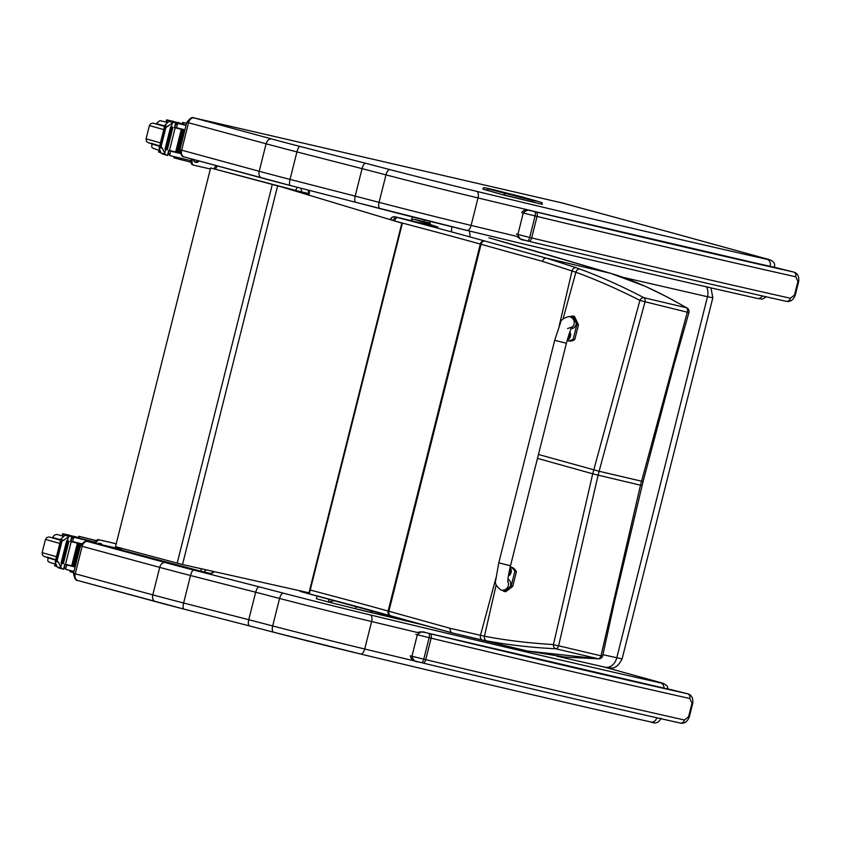 <?xml version="1.0" encoding="UTF-8"?>
<svg xmlns="http://www.w3.org/2000/svg" width="841" height="841" viewBox="0 0 841 841"><rect width="100%" height="100%" fill="white"/><g stroke="black" fill="none" stroke-linecap="round" stroke-linejoin="round"><path stroke-width="1.26" d="M496.137 584.958L484.448 636.227C506.345 640.39 529.336 643.165 553.441 644.563A4.026 2.954 92.6 0 0 555.764 648.758C531.586 647.591 508.542 644.963 486.624 640.874A157.467 10.744 -174.2 0 1 482.702 640.127L452.469 632.989A4.026 3.217 -74.5 0 1 452.374 632.968A4.026 3.217 -74.5 0 1 450.324 628.353L484.448 636.227A4.026 3.112 -79.4 0 0 486.624 640.874M538.461 454.476L599.107 471.265L645.036 301.782L688.905 312.589L673.956 365.12L643.071 481.609L614.351 602.366L602.713 655.686A4.026 0.599 -167.6 0 1 602.713 655.686A4.026 0.599 -167.6 0 1 601 655.812A4.026 2.407 -76.7 0 1 598.161 658.776A4.026 3.311 90.4 0 0 598.739 658.85L565.057 657.084L527.465 651.018L598.161 658.776L555.764 648.758A4.026 2.407 103.3 0 0 558.613 645.793A4.026 0.599 -167.4 0 1 553.441 644.563L592.716 473.798L598.119 475.165L558.613 645.793L601 655.812L640.506 485.183L641.557 485.341M299.396 590.676A4.026 3.721 106.7 0 0 300.868 591.559L300.868 591.559A4.026 3.721 106.7 0 0 301.046 591.612M302.529 591.37A4.026 1.987 104.7 0 0 303.433 592.327L303.433 592.327A4.026 1.987 104.7 0 0 303.475 592.337A289.104 5.466 14.1 0 1 390.098 615.644M598.739 658.85A4.026 3.311 90.4 0 0 598.75 658.85A4.026 4.026 0 0 0 602.713 655.686M563.05 318.939L575.885 272.253C596.889 279.927 618.23 289.315 639.906 300.405A4.026 2.933 -62.1 0 1 643.954 297.714C622.329 286.392 601.021 276.847 580.017 269.099A157.467 4.857 -157.6 0 0 576.253 267.722L546.618 258.208L485.183 241.115A157.015 2.975 -165.9 0 1 484.448 240.915A289.104 5.466 14.1 0 0 397.625 217.556L437.961 227.07L414.518 219.385A4.026 3.89 108.1 0 0 410.702 220.584M452.279 632.937L391.033 615.906A4.026 3.217 -74.5 0 1 390.928 615.885A4.026 3.217 -74.5 0 1 388.878 611.26L481.073 244.289L542.508 261.372A4.026 3.217 105.5 0 1 546.618 258.208L610.566 273.314C633.199 279.937 658.461 291.406 686.351 307.732L643.954 297.714A4.026 2.407 -76.7 0 1 645.036 301.782L639.906 300.405L592.716 473.798L537.483 458.377M688.905 312.589A4.026 4.026 0 0 0 687.086 308.037A4.026 3.29 -59.2 0 1 687.086 308.037A4.026 3.29 -59.2 0 0 686.351 307.732A4.026 2.407 103.3 0 1 687.423 311.79L640.506 485.183L598.119 475.165L599.107 471.265L642.545 481.441M390.623 219.764A4.026 3.721 -73.3 0 1 395.196 216.82A4.026 1.535 103.7 0 0 395.165 216.81A4.026 4.026 0 0 0 390.329 219.669M394.702 221.036A4.026 1.987 -75.3 0 1 397.625 217.556A4.026 3.721 106.7 0 0 393.052 220.489M542.508 261.372L575.885 272.253A4.026 3.101 110.2 0 1 580.017 269.099M206.034 569.904A4.026 3.185 102.7 0 1 202.618 571.67A4.026 3.185 102.7 0 1 202.523 571.649A4.026 2.46 -75.1 0 1 202.46 571.638L202.46 571.638A4.026 2.46 -75.1 0 1 200.904 568.768M120.925 548.122A4.026 2.46 104.9 0 0 122.429 550.277L122.429 550.277A4.026 2.46 104.9 0 0 122.481 550.298L202.408 571.617M119.685 547.796A4.026 4.026 0 0 0 122.429 550.277L202.46 571.638A4.026 4.026 0 0 0 202.618 571.67L209.829 573.299A4.026 3.185 -77.3 0 0 213.246 571.512M202.713 571.691L209.724 573.278A4.026 3.185 -77.3 0 0 209.829 573.299A4.026 4.026 0 0 0 214.003 571.68M214.129 168.894L215.695 169.104A4.026 2.46 -75.1 0 1 217.693 166.024M297.703 187.406A4.026 2.46 104.9 0 0 295.727 190.465L301.215 191.822A4.026 3.185 -77.3 0 0 300.615 188.153M308.006 190.045A4.026 3.185 102.7 0 1 308.416 193.451L309.246 193.609A4.026 4.026 0 0 0 308.542 190.182M469.446 231.023L470.14 236.962M451.985 226.797L451.228 231.811M429.425 221.225L430.56 224.642M334.665 600.59L328.484 602.03L316.405 598.697L317.099 595.933M328.642 602.072L355.123 608.663L356.647 606.487M425.514 625.494L355.144 608.663A42.702 0.809 14.1 0 0 369.903 612.269L373.803 611.155M411.585 219.764L412.3 216.915M281.031 186.744L277.635 185.85A64.421 1.219 -165.9 0 1 272.316 184.442L210.618 167.979L115.49 546.671L177.188 563.134A64.421 1.219 14.1 0 0 182.508 564.542L309.499 592.926L402.355 223.296L281.031 186.744L394.713 220.994M395.911 221.351L402.355 223.296M281.546 186.86L278.192 185.977A64.421 1.219 -165.9 0 1 272.873 184.568L210.618 167.979M401.84 223.18L308.983 592.81M155.238 601.536L77.887 580.542A5.961 4.205 -74.8 0 1 77.771 580.521A5.961 4.205 -74.8 0 1 75.238 573.825L82.145 546.335L159.706 567.381A5.961 4.205 -74.8 0 1 165.256 562.555L87.58 541.478C85.982 540.321 83.595 541.772 80.442 545.83L82.145 546.335A5.961 4.205 -74.8 0 1 87.695 541.509L120.463 549.078L87.58 541.478M183.769 609.063A74.565 1.409 14.1 0 1 155.448 601.599A5.961 4.205 -74.8 0 1 155.343 601.567A5.961 4.205 -74.8 0 1 152.799 594.871L159.706 567.381A80.526 1.524 14.1 0 0 190.529 575.507L255.675 592.222C256.684 588.732 257.872 586.944 259.249 586.871L193.64 570.04A74.565 1.409 -165.9 0 1 165.256 562.555M416.19 661.341A968.264 18.355 -165.9 0 1 364.71 649.01A104.673 1.987 -165.9 0 1 272.673 625.946L279.58 598.466A104.673 1.987 14.1 0 0 371.617 621.531A5.961 2.849 -76.5 0 0 370.324 614.96A98.723 1.871 -165.9 0 1 283.522 593.21A5.961 2.544 -75.4 0 0 279.58 598.466A808.727 15.327 14.1 0 1 255.675 592.222L248.768 619.701L183.622 602.997A80.526 1.524 -165.9 0 1 152.799 594.871L73.535 573.31C74.397 578.377 75.816 580.774 77.771 580.521L183.843 609.073C182.907 608.548 182.833 606.519 183.622 602.997L190.529 575.507C191.506 572.017 192.547 570.198 193.64 570.04M249.441 625.904A802.766 15.222 14.1 0 0 273.619 632.222A5.961 2.544 -75.4 0 1 272.673 625.946A808.727 15.327 -165.9 0 1 248.768 619.701C248.021 623.244 248.242 625.315 249.441 625.904L183.801 609.073M261.635 177.945L184.284 156.952A5.961 4.205 -74.8 0 1 184.179 156.931A5.961 4.205 -74.8 0 1 181.635 150.234L188.542 122.744L266.103 143.79A5.961 4.205 -74.8 0 1 271.654 138.965L193.977 117.887C192.379 116.731 190.003 118.182 186.839 122.239L188.542 122.744A5.961 4.205 -74.8 0 1 194.092 117.919L562.282 202.986L675.649 233.809M290.166 185.472A74.565 1.409 14.1 0 1 261.845 178.008A5.961 4.205 -74.8 0 1 261.74 177.977A5.961 4.205 -74.8 0 1 259.207 171.28L266.103 143.79A80.526 1.524 14.1 0 0 296.926 151.916L362.072 168.631C363.081 165.141 364.279 163.354 365.646 163.28L300.048 146.45A74.565 1.409 -165.9 0 1 271.654 138.965M518.256 236.71A968.264 18.355 -165.9 0 1 471.107 225.42A104.673 1.987 -165.9 0 1 379.07 202.355L385.977 174.875A104.673 1.987 14.1 0 0 478.014 197.94A5.961 2.849 -76.5 0 0 476.721 191.37A98.723 1.871 -165.9 0 1 389.919 169.619A5.961 2.544 -75.4 0 0 385.977 174.875A808.727 15.327 14.1 0 1 362.072 168.631L355.175 196.111L290.019 179.406A80.526 1.524 -165.9 0 1 259.207 171.28L179.932 149.719C180.804 154.786 182.213 157.183 184.179 156.931L290.24 185.483C289.304 184.957 289.241 182.928 290.019 179.406L296.926 151.916C297.903 148.426 298.944 146.607 300.048 146.45M466.913 230.413A962.314 18.239 14.1 0 0 757.278 298.397A5.961 4.699 -77.3 0 0 757.415 298.429C677.299 280.358 580.479 257.682 466.976 230.423A5.961 2.849 -76.5 0 1 466.913 230.413A98.723 1.871 14.1 0 1 380.121 208.652A5.961 2.544 -75.4 0 1 380.069 208.642A5.961 2.544 -75.4 0 1 379.07 202.355A808.727 15.327 -165.9 0 1 355.175 196.111C354.418 199.653 354.639 201.724 355.838 202.313L290.208 185.483M522.776 197.992A1.608 0.988 -76.7 0 0 522.492 197.824A1.608 1.272 105.5 0 0 522.061 197.814M520.505 196.51A1.608 1.272 105.5 0 0 520.463 196.5L487.717 188.31C481.147 187.322 485.173 187.322 482.766 188.941L503.801 195.091L542.35 204.342C540.427 201.64 545.735 203.964 537.105 201.115L533.394 200.747L488.831 189.046L492.5 189.404L537.073 201.104A1.608 1.272 -74.5 0 1 537.105 201.115L520.463 196.5A1.608 1.272 105.5 0 0 520.432 196.489M666.282 688.674L670.582 689.546A4.026 3.942 -81.1 0 1 670.939 689.62L687.644 693.772A4.026 3.248 102.6 0 1 689.799 698.514L691.996 703.129L688.558 716.795L684.406 719.991A859.576 16.294 -165.9 0 1 425.735 659.649L423.759 659.176A4.026 1.493 103.7 0 1 421.373 662.655A4.026 1.493 103.7 0 1 421.341 662.645L416.085 661.299C412.731 660.784 410.829 658.955 410.397 655.801L411.943 656.232L417.336 634.755C420.269 631.885 422.928 631.149 425.304 632.527L666.398 688.695M417.945 661.814C415.181 661.972 413.183 660.111 411.943 656.232L423.759 659.176L429.152 637.699L431.128 638.182A4.026 1.997 -76.5 0 0 430.182 633.725L428.7 633.368A4.026 1.493 103.7 0 1 429.152 637.699L415.79 634.324M422.823 663.002A4.026 1.997 -76.5 0 0 422.865 663.013L422.823 663.002A855.549 16.221 14.1 0 0 680.285 723.06A4.026 3.248 -77.4 0 0 680.39 723.081A4.026 3.248 -77.4 0 0 684.406 719.991M687.854 693.836L687.644 693.772A855.549 16.221 -165.9 0 1 430.182 633.725M772.217 266.933L531.06 210.744C531.333 211.438 525.057 207.506 521.725 212.584L523.27 213.015C526.203 210.145 528.863 209.398 531.239 210.786L531.06 210.744M793.788 272.095L793.578 272.032A4.026 3.248 102.6 0 1 795.733 276.773L797.93 281.388L794.493 295.054L790.34 298.24A859.576 16.294 -165.9 0 1 531.67 237.908L529.693 237.435A4.026 1.493 103.7 0 1 527.307 240.915A4.026 1.493 103.7 0 1 527.275 240.904L520.064 238.855L516.71 236.342M523.88 240.063C521.115 240.221 519.118 238.36 517.877 234.481L523.27 213.015L537.063 216.431A4.026 1.997 -76.5 0 0 536.116 211.974L534.634 211.617A4.026 1.493 103.7 0 1 535.086 215.958L529.693 237.435L516.321 234.061M534.634 211.617L531.239 210.786A970.283 18.397 14.1 0 0 772.437 266.986A34.124 0.652 14.1 0 0 776.874 267.88L776.874 267.88A4.026 3.942 -81.1 0 0 776.516 267.806L772.343 266.965M527.339 240.915L528.758 241.262A855.549 16.221 14.1 0 0 786.219 301.309A4.026 3.248 -77.4 0 0 786.324 301.341A4.026 3.248 -77.4 0 0 790.34 298.24M78.507 537.557A28.068 0.536 -165.9 0 1 76.773 537.094L73.241 536.169M73.693 572.679L69.95 571.659L70.245 570.471M95.17 542.371A85.593 1.619 -165.9 0 1 74.565 537.431L71.233 538.66M70.928 541.162L72.578 541.583A85.593 1.619 14.1 0 0 81.43 543.728M63.916 540.353L60.857 539.523L61.95 541.32L69.151 536.421L70.76 536.159L71.769 536.4L70.497 541.478L71.212 541.646A85.593 1.619 14.1 0 0 81.199 544.064M71.212 541.646L65.514 564.29A85.593 1.619 14.1 0 0 75.206 566.645M65.051 564.563L66.702 564.973A85.593 1.619 14.1 0 0 75.112 567.013M66.702 564.973L65.651 569.147L66.492 569.567A85.593 1.619 14.1 0 0 74.019 571.386M64.137 566.897L66.492 569.567M77.361 543.223L71.716 565.709L72.81 565.982L78.455 543.486A85.593 1.619 14.1 0 1 77.361 543.223L78.476 543.496L72.831 565.982M79.611 543.77L80.704 544.032A85.593 1.619 14.1 0 1 79.611 543.77L73.966 566.256L75.059 566.529L80.704 544.032L75.038 566.519M70.76 536.159L64.988 535.297L60.941 538.944L55.18 561.883L57.062 566.887L62.518 568.947L61.214 568.022L58.428 562.187L55.369 561.357L56.557 560.211L58.428 562.187M96.263 540.616L78.844 536.243L96.158 540.731M95.222 542.235L78.434 537.872L78.844 536.243M70.844 541.52A76.72 1.451 14.1 0 0 81.23 544.022M65.514 564.29L64.81 564.122L63.527 569.189L62.518 568.947M67.396 540.847L66.691 540.689L67.396 540.847M68.016 540.973L68.962 541.205L68.016 540.973L62.36 563.47L63.317 563.691L68.794 541.173M66.691 540.689L61.046 563.176L61.74 563.333M66.649 535.044L71.769 536.4M63.527 569.189L64.967 564.153M70.497 541.478L71.927 536.432M55.054 563.985L54.591 565.825L55.348 566.088A44.384 0.841 14.1 0 0 56.746 566.498M55.632 564.952L55.348 566.088M72.084 536.579L70.633 536.001A44.384 0.841 -165.9 0 1 63.422 533.951L62.907 535.98L62.15 535.717L62.665 533.688L69.372 535.202M63.422 533.951L62.665 533.688M100.184 543.528L98.923 543.233M116.216 543.759L98.733 539.712A4.026 2.838 105.2 0 0 94.98 542.981L94.928 543.17M100.878 544.548A2.765 1.955 105.2 0 0 99.995 543.412M116.205 543.801L99.837 540.017A4.026 2.838 105.2 0 0 96.084 543.275L96.042 543.433M101.961 544.8A2.765 1.955 105.2 0 0 100.815 543.601A2.765 1.955 105.2 0 0 100.762 543.591L99.385 543.265A2.765 1.955 105.2 0 0 97.745 543.822M52.678 537.798L60.626 540.185M67.963 535.002L75.974 536.947L67.963 535.002M182.455 123.722A28.068 0.536 -165.9 0 1 180.72 123.259L177.188 122.344M190.939 162.25L173.898 157.824L174.192 156.647M186.04 125.414A85.593 1.619 -165.9 0 1 178.513 123.595L175.18 124.836M174.875 127.338L176.526 127.748A85.593 1.619 14.1 0 0 184.936 129.787M167.864 126.518L164.804 125.687L165.898 127.485L173.099 122.597L174.707 122.323L175.716 122.565L174.444 127.643L175.149 127.821A85.593 1.619 14.1 0 0 184.841 130.166M175.149 127.821L169.462 150.465A85.593 1.619 14.1 0 0 180.048 153.02M168.999 150.728L170.649 151.149A85.593 1.619 14.1 0 0 180.216 153.461M170.649 151.149L169.598 155.312L170.439 155.732A85.593 1.619 14.1 0 0 191.023 160.673M168.084 153.073L170.439 155.732M182.402 129.661A85.593 1.619 14.1 0 1 181.309 129.398L175.664 151.885L176.778 152.158L182.423 129.672L176.757 152.147M183.559 129.934L177.914 152.431L179.007 152.694L184.631 130.197A85.593 1.619 14.1 0 1 183.559 129.934L184.652 130.208L179.007 152.694M174.707 122.323L168.936 121.461L164.889 125.12L159.128 148.058L161.009 153.062L166.465 155.122L165.162 154.187L162.376 148.363L159.317 147.532L161.115 146.544L162.376 148.363M186.565 123.312L182.791 122.408L186.534 123.427M186.124 125.067L182.381 124.047L182.791 122.408M174.791 127.685A76.72 1.451 14.1 0 0 184.862 130.113M169.462 150.465L168.757 150.287L167.475 155.364L166.465 155.122M171.343 127.012L170.639 126.854L171.343 127.012M171.963 127.149L172.91 127.38L171.963 127.149L166.308 149.635L167.264 149.866L172.741 127.338M170.639 126.854L164.994 149.341L165.688 149.498M181.309 129.398L182.423 129.672M170.597 121.209L175.716 122.565M167.475 155.364L168.915 150.329M174.444 127.643L175.874 122.607M159.002 150.15L158.539 151.99L159.296 152.253A44.384 0.841 14.1 0 0 160.694 152.673M159.58 151.128L159.296 152.253M176.032 122.754L174.581 122.176A44.384 0.841 -165.9 0 1 167.37 120.116L166.854 122.145L166.097 121.882L166.613 119.853L173.32 121.367M167.37 120.116L166.613 119.853M194.145 161.388L196.563 161.956M191.454 158.907L191.086 160.379A4.026 2.838 105.2 0 0 192.799 164.91A4.026 2.838 105.2 0 0 192.873 164.92L193.829 165.183M194.797 162.008L195.396 162.155A2.765 1.955 105.2 0 0 197.73 160.61M192.557 159.201L192.19 160.684A4.026 2.838 105.2 0 0 193.903 165.204A4.026 2.838 105.2 0 0 193.977 165.225L210.366 169.009M193.787 159.538A2.765 1.955 105.2 0 0 195.07 162.124A2.765 1.955 105.2 0 0 195.112 162.134L196.5 162.45A2.765 1.955 105.2 0 0 198.833 160.904M156.626 123.963L164.573 126.35M171.911 121.167L179.921 123.112L171.911 121.167M566.403 343.265L510.487 565.793L498.776 562.85L510.487 565.793L498.776 562.85L554.692 340.321L566.403 343.265C568.873 334.255 570.755 328.831 572.038 327.012L567.591 328.589M569.241 316.626L572.889 316.058L576.894 324.479L573.215 339.112A16.599 9.987 103.3 0 1 567.17 340.563A16.599 9.987 103.3 0 1 567.118 340.552M571.028 328.957L574.308 327.664L576.306 324.311C576.884 320.284 575.496 317.824 572.143 316.952L568.937 316.584C563.396 318.003 560.537 320.221 560.369 323.238L554.692 340.321M567.17 340.563L568.737 340.931A16.599 9.987 -76.7 0 0 574.781 339.491L578.461 324.847L574.456 316.426L572.889 316.058M573.215 339.112L574.781 339.491M510.193 566.981A16.599 9.987 103.3 0 1 514.839 571.407L511.16 586.04L504.095 591.381L501.835 590.151M507.827 581.331A6.034 5.982 96.4 0 1 501.867 590.161L504.842 590.487C507.649 590.54 509.562 589.005 510.582 585.883C511.16 582.771 510.298 580.469 507.975 578.997M504.095 591.381L505.651 591.749L512.726 586.408L516.406 571.775A16.599 9.987 -76.7 0 0 511.37 567.244L510.203 566.971M514.839 571.407L516.406 571.775M569.756 332.132A3.963 2.386 103.3 0 1 570.461 336.263A3.963 2.386 103.3 0 1 567.412 339.512M569.441 333.025A3.816 2.292 103.3 0 1 569.504 336.032A3.816 2.292 103.3 0 1 567.57 338.944M509.951 568.032A3.963 2.386 103.3 0 1 511.118 572.448A3.963 2.386 103.3 0 1 508.416 575.696M509.804 568.642A3.816 2.292 103.3 0 1 510.151 572.216A3.816 2.292 103.3 0 1 508.542 574.918M390.834 615.854A157.015 2.975 -165.9 0 1 390.287 615.696A4.026 3.238 -74.4 0 1 390.192 615.675A4.026 3.238 -74.4 0 1 388.121 611.05A161.041 3.049 14.1 0 0 388.878 611.26L450.324 628.353M303.401 592.327A4.026 3.721 -73.3 0 1 301.604 591.17M482.702 640.127A4.026 3.217 -79 0 1 480.442 635.449L495.938 578.009M310.224 590.046A285.088 5.393 -165.9 0 1 388.121 611.05L480.316 244.069A161.041 3.049 14.1 0 0 481.073 244.289A4.026 3.217 105.5 0 1 485.183 241.115M394.818 221.067A285.088 5.393 -165.9 0 1 480.316 244.069A4.026 3.238 105.6 0 1 484.448 240.915M576.253 267.722A4.026 3.206 110.1 0 0 572.038 270.855L559.212 325.887M395.123 216.81A4.026 1.535 103.7 0 1 395.165 216.81L437.74 227.112M391.012 219.879L392.747 220.279M410.576 220.552A4.026 4.026 0 0 1 414.487 219.375L430.235 223.201L414.518 219.385A4.026 1.535 -76.3 0 0 414.487 219.375A4.026 1.535 -76.3 0 0 414.445 219.375M602.24 270.855L610.566 273.314A4.026 3.637 -73.6 0 1 610.713 273.357A4.026 3.637 -73.6 0 1 610.724 273.357L602.408 270.897A4.026 3.658 -73.6 0 0 602.24 270.855L559.475 258.229A4.026 3.658 -73.6 0 1 559.791 258.324M489.041 237.845A4.026 3.406 -74.2 0 1 489.147 237.877A4.026 3.396 -74.2 0 1 489.262 237.908L489.041 237.845A4.026 3.406 -74.2 0 0 488.915 237.814A165.067 3.122 14.1 0 0 489.147 237.877A999.791 18.922 -165.9 0 1 558.256 257.872A165.067 3.122 14.1 0 0 559.475 258.229M215.643 169.293L295.727 190.465L295.569 191.086M308.069 194.86L308.416 193.451L301.215 191.822L300.983 192.726M622.855 277.288L707.481 296.715A12.079 9.367 -77.2 0 0 706.472 286.834M622.119 658.892C618.85 665.273 615.276 668.311 611.386 667.996L605.047 667.207A12.079 9.367 102.8 0 0 616.768 657.841L707.481 296.715L712.832 297.767L622.119 658.892L602.923 654.697M328.326 601.988L329.052 599.097M556.753 656.169L605.047 667.207A12.079 9.367 102.8 0 1 604.774 667.134L556.805 656.18M370.166 612.332L425.43 625.473M424.285 219.943L423.853 221.656M272.316 184.442L177.188 563.134M277.635 185.85L182.508 564.542M283.522 593.21A802.766 15.222 -165.9 0 1 259.249 586.871M664.001 688.159A5.961 4.699 -77.3 0 0 660.69 682.945A962.314 18.239 -165.9 0 1 370.324 614.96M360.516 654.004A962.314 18.239 14.1 0 0 650.881 721.988A5.961 4.699 -77.3 0 0 651.018 722.02C570.902 703.949 474.082 681.273 360.579 654.014L273.661 632.232A5.961 2.544 -75.4 0 0 273.714 632.243A98.723 1.871 14.1 0 0 360.516 654.004A5.961 2.849 -76.5 0 0 360.579 654.014A5.961 2.849 -76.5 0 0 364.71 649.01L371.617 621.531A968.264 18.355 14.1 0 0 418.902 632.852M603.68 666.892L660.511 682.556M183.843 609.073L249.356 625.883M661.058 718.235C658.913 722.692 655.56 723.954 651.018 722.02A5.961 4.699 -77.3 0 0 656.779 717.762M389.919 169.619A802.766 15.222 -165.9 0 1 365.646 163.28M355.796 202.303L466.976 230.423A5.961 2.849 -76.5 0 0 471.107 225.42L478.014 197.94A968.264 18.355 14.1 0 0 770.177 266.345A5.961 4.699 -77.3 0 0 767.087 259.354A962.314 18.239 -165.9 0 1 476.721 191.37M770.146 266.46L774.361 267.154C775.549 263.138 773.11 260.416 767.034 258.996A5.961 4.583 105.4 0 0 766.908 258.965L767.087 259.354M675.397 233.745L766.908 258.965M290.24 185.483L355.754 202.292M355.838 202.313A802.766 15.222 14.1 0 0 380.016 208.631M766.372 296.852L762.198 299.133L757.415 298.429A5.961 4.699 -77.3 0 0 762.367 295.948M527.328 198.96L497.788 191.233A1.608 1.135 103 0 1 497.788 191.233L514.871 195.249A1.608 0.83 103.4 0 1 514.85 195.249A1.608 0.83 103.4 0 1 514.871 195.249L517.93 196.037A1.608 1.272 105.5 0 0 517.93 196.037L527.328 198.96M525.352 198.266L523.743 197.646A1.608 1.272 105.5 0 0 523.701 197.635M518.003 196.058A1.608 1.272 105.5 0 0 517.961 196.048L523.743 197.646M517.961 196.048L505.409 192.988A1.608 0.83 103.4 0 1 505.409 192.988A1.608 0.83 103.4 0 1 505.43 192.999M497.735 191.212A1.608 1.135 103 0 1 497.767 191.222L496.432 191.065M530.976 199.937A1.608 0.988 -76.7 0 0 530.955 199.927A1.608 0.988 -76.7 0 0 530.934 199.927L524.143 198.329A1.608 0.988 103.3 0 1 524.164 198.329L531.554 199.99L518.256 195.985L494.172 189.866L490.997 189.561L513.052 195.364M519.78 197.214A1.608 1.272 -74.5 0 1 519.822 197.225L513.367 195.438L519.822 197.225M513.031 195.364L499.953 192.042A1.608 1.272 105.5 0 0 499.911 192.032M526.487 198.529A1.608 1.272 -74.5 0 1 527.17 198.455M528.747 199.012L525.425 198.276A1.608 0.988 103.3 0 1 525.425 198.276A1.608 0.988 103.3 0 1 525.446 198.287M505.473 193.661A1.608 1.272 105.5 0 0 503.843 194.933L542.35 204.342M488.831 189.046A1.608 1.272 105.5 0 0 487.202 190.318L503.801 195.091M482.766 188.941L487.16 190.476M428.7 633.368L425.304 632.527A970.283 18.397 14.1 0 0 666.514 688.726A34.124 0.652 14.1 0 0 670.939 689.62L670.582 689.546M670.939 689.62L687.696 693.783C691.638 694.939 693.32 698.104 692.753 703.276L689.315 716.931C687.307 721.799 684.332 723.849 680.39 723.081C610.44 707.407 524.595 687.391 422.865 663.013A4.026 1.997 -76.5 0 0 425.735 659.649L431.128 638.182A859.576 16.294 14.1 0 0 689.799 698.514M689.315 716.931L688.558 716.795M692.753 703.276L691.996 703.129M523.712 240.021L528.8 241.272A4.026 1.997 -76.5 0 0 528.8 241.272A4.026 1.997 -76.5 0 0 531.67 237.908L537.063 216.431A859.576 16.294 14.1 0 0 795.733 276.773M776.516 267.806L793.578 272.032A855.549 16.221 -165.9 0 1 536.116 211.974M776.874 267.88L793.631 272.042C797.573 273.199 799.255 276.363 798.687 281.525L795.25 295.191L794.493 295.054M798.687 281.525L797.93 281.388M73.619 537.41L72.578 541.583M74.565 537.431L72.042 536.747M61.214 568.022L57.062 566.887M61.351 541.152L56.557 560.211M70.959 570.65L70.655 571.869M79.559 536.453L79.138 538.093M61.729 563.344L60.804 567.023M68.31 537.147L67.375 540.837M69.151 536.421L64.988 535.297M62.36 568.905L58.407 567.833M61.95 541.32L57.167 560.379M94.98 542.981L96.084 543.275M98.733 539.712L99.837 540.017M47.254 557.068L55.716 559.759L44.163 556.511L42.481 555.092L42.134 552.663L56.484 556.71M59.816 543.433L45.467 539.396L46.928 537.42L49.072 536.968L60.615 540.248M63.117 536.169L56.999 534.456L54.676 534.981L53.099 536.59L52.752 537.504L60.731 539.796M54.402 563.806L54.318 563.785C44.71 561.262 48.925 560.59 47.664 557.772L55.632 560.064M177.567 123.585L176.526 127.748M178.513 123.595L175.99 122.912M165.162 154.187L161.009 153.062M165.299 127.327L160.505 146.387M174.907 156.825L174.602 158.034M183.506 122.618L183.086 124.258M165.677 149.519L164.752 153.188M172.258 123.322L171.322 127.012M173.099 122.597L168.936 121.461M166.308 155.08L162.355 154.008M165.898 127.485L161.115 146.544M195.396 162.155L196.5 162.45M191.086 160.379L192.19 160.684M151.201 143.233L159.664 145.935L148.111 142.676L146.429 141.256L146.082 138.839L160.431 142.875M163.764 129.598L149.414 125.561L150.865 123.585L153.02 123.133L164.563 126.413M167.065 122.344L160 120.662L157.046 122.754L156.699 123.669L164.678 125.971M158.339 149.971L158.266 149.95C148.657 147.427 152.873 146.755 151.611 143.937L159.58 146.239M576.894 324.479L578.461 324.847M571.743 327.496A6.034 5.982 -83.6 0 0 568.937 316.584M511.16 586.04L512.726 586.408M498.776 562.85L495.801 579.817C494.466 583.044 496.201 586.44 500.994 590.004L501.867 590.161A6.034 5.982 96.4 0 1 501.068 590.014M567.465 339.312A3.963 2.386 -76.7 0 0 569.883 336.127A3.963 2.386 -76.7 0 0 569.609 332.542M508.469 575.36A3.963 2.386 -76.7 0 0 510.529 572.311A3.963 2.386 -76.7 0 0 509.898 568.253M299.28 590.655A4.026 4.026 0 0 0 300.868 591.559L303.296 592.295A4.026 4.026 0 0 0 303.433 592.327L452.374 632.968L527.465 651.018M602.408 270.897L489.262 237.908M687.076 308.037L668.206 297.493L645.457 286.371L610.713 273.357M308.868 195.101L309.246 193.609M216.894 165.803A4.026 4.026 0 0 0 214.192 168.663M710.992 287.874L712.832 297.767M355.144 608.663L328.484 602.03M603.733 666.902L663.528 683.428L667.123 685.962L668.132 689.073M273.661 632.232L249.399 625.893M80.442 545.83L73.535 573.31M675.512 233.766L562.061 202.933L193.977 117.887M767.034 258.996L675.523 233.777M186.839 122.239L179.932 149.719M527.36 198.97L520.505 197.067M497.767 191.222L505.409 192.988M531.943 200.158L530.955 199.927M525.425 198.276L525.11 198.203A1.608 1.608 0 0 0 524.5 198.182M499.953 192.042L487.864 188.636M425.125 632.485L420.605 631.801L417.262 632.464M421.373 662.655L417.777 661.772M528.8 241.272C630.529 265.64 716.374 285.667 786.324 301.341C790.267 302.098 793.242 300.058 795.25 295.191M63.317 563.691L68.962 541.205M62.013 563.407L67.658 540.921M70.833 541.551L72.105 536.474M63.874 569.273L65.146 564.195M45.467 539.396L42.134 552.663M167.264 149.866L172.91 127.38M165.961 149.582L171.606 127.096M174.781 127.716L176.053 122.639M167.822 155.438L169.094 150.371M193.903 165.204L192.799 164.91M149.414 125.561L146.082 138.839M510.487 565.793C508.479 574.561 507.596 579.975 507.848 582.046L507.848 582.035"/></g></svg>
